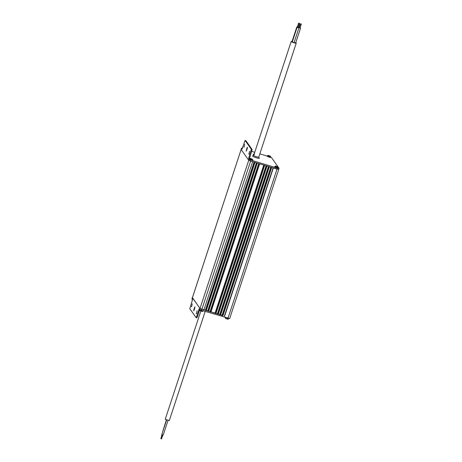 <?xml version="1.0" encoding="UTF-8"?>
<svg xmlns="http://www.w3.org/2000/svg" width="462" height="462" viewBox="0 0 462 462"><rect width="100%" height="100%" fill="white"/><g stroke="black" fill="none" stroke-linecap="round" stroke-linejoin="round"><path stroke-width="0.69" d="M210.978 311.862L215.927 313.559L264.657 165.356L263.987 165.153L215.257 313.357M215.985 313.375L218.266 314.264L266.996 166.06L266.326 165.858L217.596 314.062M218.324 314.085L220.605 314.974L269.334 166.77L268.665 166.568L219.935 314.772M220.663 314.795L222.944 315.685L271.673 167.481L271.003 167.279L222.274 315.482M223.002 315.5L200.046 308.547L192.429 297.597M241.129 149.48L192.44 297.655M192.411 297.73L200 308.483L203.898 309.915L252.627 161.712L250.623 161.105L201.894 309.309M203.961 309.736L206.237 310.626L254.966 162.422L254.296 162.22L205.573 310.424M206.3 310.441L208.576 311.33L257.305 163.126L256.635 162.924L207.912 311.128M208.639 311.151L210.915 312.041L259.644 163.837L258.974 163.635L210.25 311.838M241.141 149.526L248.729 160.279L200 308.483M224.613 316.187L273.342 167.983L278.753 169.329L229.695 318.532L201.23 310.21L199.717 309.552L199.18 308.789L196.656 316.47L197.459 316.713L196.87 317.816L196.102 317.567M263.75 165.078L215.078 313.103M249.237 158.789L248.568 158.587L249.105 159.344L250.618 160.002L250.288 161.001L277.015 169.098L227.962 318.301M258.737 163.56L210.071 311.584M266.089 165.789L217.417 313.813M256.398 162.855L207.733 310.874M254.06 162.145L205.394 310.169M268.428 166.499L219.756 314.518M270.767 167.204L222.095 315.228M273.106 167.914L224.434 315.939M241.545 148.389L241.118 149.399M241.095 149.463L248.775 160.343L250.288 161.001M278.008 168.185L279.083 168.324L278.753 169.329L277.015 169.098L277.344 168.099L277.668 168.139M241.424 148.464L241.961 149.22L245.074 140.442L245.905 140.708L252.154 149.561L249.451 158.576M268.74 155.561C268.168 155.209 267.642 155.376 267.163 156.064L259.84 153.84M254.747 152.298L251.807 151.409M279.083 168.324L271.581 157.698L270.709 157.317M250.618 160.002L277.344 168.099M249.607 151.247L248.931 154.192L249.607 151.247M248.568 158.587L251.351 149.318L245.074 140.442M247.199 148.816L246.171 151.253L246.841 148.308L247.43 147.205L247.199 148.816M244.693 144.288L244.023 147.234L244.693 144.288M228.28 318.347L228.626 318.393M225.289 318.012L225.854 318.549L225.179 317.561M226.651 318.728L227.108 318.901M225.768 318.422L225.242 317.896M227.321 318.93L227.177 319.034C227.766 319.398 228.292 319.23 228.771 318.549L225.289 317.492M227.674 319.098L228.459 318.971M196.656 316.47L196.038 317.55L189.79 308.691L192.573 299.428L192.059 298.608M197.459 316.713L199.59 309.811L200.265 310.799L199.7 310.256M191.539 306.762L192.209 303.817L191.603 306.785M193.942 309.199L194.97 306.756L194.3 309.702L193.711 310.805L193.942 309.199L194.421 309.344M196.448 313.721L197.118 310.776L196.512 313.744M250.699 158.512C250.127 158.16 249.607 158.327 249.128 159.015L251.08 160.135L252.627 160.389L252.731 159.823M252.691 159.679L250.306 158.587L249.197 158.934L250.219 158.46L250.762 158.726M250.577 158.628L251.386 158.732L251.472 159.211M250.982 159.072L251.386 158.732L252.604 159.552L251.461 158.841M250.219 158.46L250.797 158.633M251.444 159.298L251.553 158.963M242.458 147.701L241.505 148.51L242.071 148.897M242.758 147.886L241.643 148.233L242.666 147.759M276.288 166.262C275.722 165.91 275.196 166.077 274.717 166.765L276.674 167.891L278.222 168.139L278.326 167.573M278.286 167.429L275.901 166.337L274.786 166.684L275.814 166.21L276.357 166.476M276.166 166.378L276.981 166.482L277.061 166.961M276.571 166.822L276.981 166.482L278.199 167.302L277.056 166.591M275.814 166.21L276.386 166.389M277.033 167.048L277.142 166.718M270.732 157.236L267.1 156.26L269.121 157.184L270.668 157.438L270.772 156.866M270.732 156.728L268.347 155.636L267.232 155.983L268.26 155.509L268.803 155.775M268.613 155.677L269.427 155.775L269.513 156.254M269.017 156.121L269.427 155.775L270.645 156.601L269.502 155.885M268.26 155.509L268.832 155.682M269.479 156.347L269.589 156.012M201.062 310.978L201.519 311.145M200.173 310.672L199.59 309.811M202.085 311.348L202.87 311.221M192.094 299.44L192.036 299.105M254.649 154.21C254.077 153.858 253.557 154.025 253.078 154.712L253.742 155.365M254.256 154.285L253.147 154.631L254.169 154.158M205.186 311.405L169.277 420.622L165.234 419.294L200.82 311.053M168.012 420.478L163.23 435.013L162.618 434.915L161.815 434.551L166.591 420.022M162.832 434.979L161.544 438.9L161.25 438.854L160.868 438.681L162.162 434.754M160.92 438.53L161.914 434.638M161.879 434.367L166.337 419.923M292.036 41.499A2.656 0.352 18.2 0 0 291.181 41.488A2.656 0.352 18.2 0 0 294.04 42.793A2.656 0.352 18.2 0 0 296.234 43.145A2.656 0.352 18.2 0 0 295.744 42.758M253.742 155.44A2.656 0.352 18.2 0 0 253.702 155.475A2.656 0.352 18.2 0 0 256.566 156.78A2.656 0.352 18.2 0 0 258.755 157.138A2.656 0.352 18.2 0 0 258.749 157.086M253.713 155.457L252.639 155.983A3.546 0.468 -161.8 0 0 256.398 157.773A3.546 0.468 18.2 0 0 259.309 158.177L258.76 157.115M298.891 27.986L294.08 42.602L292.261 42.007L297.072 27.385L298.417 27.708M299.261 27.645L300.537 28.188L295.686 42.943L294.109 42.516M292.319 41.84L291.996 41.626L296.823 26.94L297.644 27.345M297.366 26.998L296.823 26.94M297.667 27.275L297.332 27.108L298.648 23.1L299.457 23.366L298.648 23.1M299.266 23.539L299.723 23.747L299.266 23.539M300.866 23.874L301.328 24.082L300.866 23.874M298.914 23.481L297.597 27.483L298.054 27.691L298.406 27.749L299.723 23.747M298.256 27.749L297.719 27.57M297.609 27.443L297.072 27.385M300.519 23.816L299.22 27.755L299.682 27.963L300.029 28.02L301.328 24.082M300.537 28.188L300.069 27.911M249.105 159.344L248.775 160.343M243.815 146.962L244.202 147.078M246.402 149.648L246.875 149.792M246.841 148.308L247.309 148.452M248.729 153.921L249.116 154.037M245.103 140.465L245.905 140.708M251.351 149.318L252.154 149.561M251.091 150.907L251.894 151.149M226.507 318.832L225.854 318.549M191.36 306.514L191.747 306.629M192.042 298.671L192.371 297.667M199.717 309.552L200.046 308.547M196.269 313.473L196.656 313.588M194.381 307.859L194.849 308.004M201.23 310.21L201.559 309.205M249.128 159.015L252.697 160.187M250.306 158.587L250.958 158.87M251.628 159.072L252.125 159.142M241.574 148.314L242.134 148.695M274.717 166.765L278.286 167.937M275.901 166.337L276.553 166.62M277.223 166.822L277.72 166.892M268.347 155.636L269 155.919M269.669 156.121L270.166 156.185M203.176 310.799L201.628 310.545L199.659 309.465M200.918 311.082L200.265 310.799M192.417 299.203L192.105 298.764M253.078 154.712L253.805 155.168M241.118 149.497L192.4 297.684M241.412 148.423L241.083 149.428M225.623 318.439L226.524 318.844M225.202 317.371L225.161 317.741M196.067 317.573L196.87 317.816M192.03 298.631L192.359 297.632M251.368 158.714L252.269 159.119M276.963 166.464L277.864 166.874M269.41 155.763L270.31 156.168M200.034 310.689L200.935 311.093M199.607 309.621L199.572 309.99M203.176 310.793C202.697 311.48 202.177 311.648 201.605 311.296M192.053 298.92L192.019 299.284M258.755 157.138L296.234 43.145M253.702 155.475L291.181 41.488"/></g></svg>
